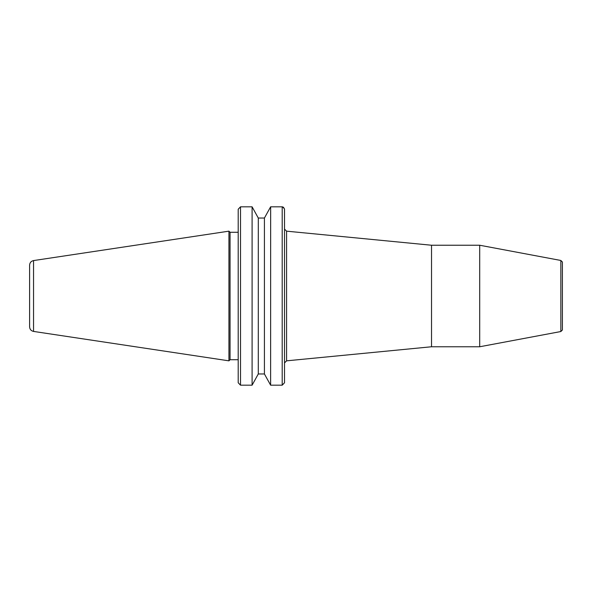 <?xml version="1.0" encoding="UTF-8"?>
<svg xmlns="http://www.w3.org/2000/svg" width="592" height="592" viewBox="0 0 592 592"><rect width="100%" height="100%" fill="white"/><g stroke="black" fill="none" stroke-linecap="round" stroke-linejoin="round"><path stroke-width="0.89" d="M560.846 331.535L560.846 260.465L562.4 262.027L562.4 329.973L560.846 331.535L479.698 346.764L479.698 245.236L431.531 245.236L431.531 346.764L286.587 360.839L284.515 362.918L284.515 382.765L284.515 209.235L283.516 207.244M431.531 245.236L286.587 231.161L286.587 360.839M282.68 206.867L284.493 208.909L284.515 229.082L286.587 231.161M238.199 361.209L238.199 359.729L230.051 359.729L228.934 360.839L228.934 231.161L33.544 260.576C31.102 261.139 29.785 262.663 29.6 265.157L29.6 326.843C29.785 329.337 31.102 330.861 33.544 331.424L33.544 260.576M230.051 359.729L230.051 232.271L228.934 231.161M238.199 209.235L240.515 206.815L238.199 209.235L238.199 382.765L240.515 385.185L238.199 382.765M230.051 232.271L238.199 232.271L238.199 223.376M252.096 385.177L258.297 373.959L252.096 385.177L240.515 385.185L240.515 206.815L252.096 206.823L258.297 218.041L252.096 206.823L252.096 385.177M264.417 373.959L270.618 385.177L264.417 373.959L264.417 218.041L270.618 206.823L264.417 218.041M282.199 385.185L284.515 382.765L282.199 385.185L270.618 385.177L270.655 206.815L282.199 206.815L282.199 385.185M264.424 373.974L258.29 373.974L258.297 218.041L264.424 218.026M431.531 346.764L479.698 346.764M560.846 260.465L479.698 245.236M33.544 331.424L228.934 360.839"/></g></svg>
